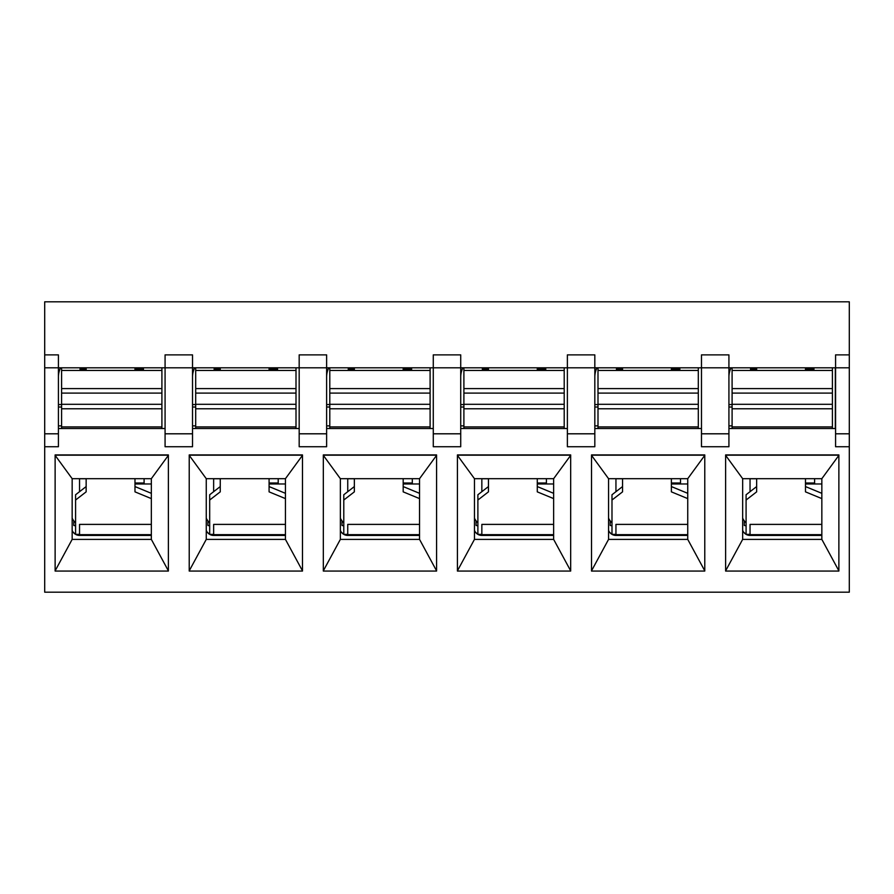 <?xml version="1.0" encoding="UTF-8"?>
<svg xmlns="http://www.w3.org/2000/svg" width="894" height="894" viewBox="0 0 894 894"><rect width="100%" height="100%" fill="white"/><g stroke="black" fill="none" stroke-linecap="round" stroke-linejoin="round"><path stroke-width="1.34" d="M728.923 367.803L835.577 367.803L835.577 446.732L849.3 446.732L849.3 592.186L44.7 592.186L44.7 446.732L58.423 446.732L58.423 367.803L165.077 367.803L165.077 446.732L192.523 446.732L192.523 367.803L299.177 367.803L299.177 446.732L326.623 446.732L326.623 367.803L433.277 367.803L433.277 446.732L460.723 446.732L460.723 367.803L567.377 367.803L567.377 446.732L594.823 446.732L594.823 367.803L701.477 367.803L701.477 446.732L728.923 446.732L728.923 354.873L701.477 354.873L701.477 367.803L728.923 367.803M838.874 455.359L821.843 478.681L821.843 539.395L742.657 539.395L742.657 478.681L725.626 455.359M44.7 354.873L44.7 367.803L58.423 367.803L58.423 354.873L44.7 354.873L44.7 301.814L849.3 301.814L849.3 354.873L835.577 354.873L835.577 367.803L849.3 367.803L849.3 446.732M835.577 428.517L728.923 428.517M725.626 455.18L838.874 455.18M701.477 428.517L594.823 428.517M567.377 428.517L460.723 428.517M433.277 428.517L326.623 428.517M299.177 428.517L192.523 428.517M165.077 428.517L58.423 428.517M55.126 571.065L55.126 454.923L168.374 454.923L168.374 571.065L55.126 571.065M189.226 571.065L189.226 454.923L302.474 454.923L302.474 571.065L189.226 571.065M323.326 571.065L323.326 454.923L436.574 454.923L436.574 571.065L323.326 571.065M457.426 571.065L457.426 454.923L570.674 454.923L570.674 571.065L457.426 571.065M591.526 571.065L591.526 454.923L704.774 454.923L704.774 571.065L591.526 571.065M725.626 571.065L725.626 454.923L838.874 454.923L838.874 571.065L725.626 571.065M192.523 354.873L165.077 354.873L165.077 367.803L192.523 367.803L192.523 354.873M326.623 354.873L299.177 354.873L299.177 367.803L326.623 367.803L326.623 354.873M460.723 354.873L433.277 354.873L433.277 367.803L460.723 367.803L460.723 354.873M594.823 354.873L567.377 354.873L567.377 367.803L594.823 367.803L594.823 354.873M728.923 433.802L701.477 433.802M849.3 354.873L849.3 367.803M704.774 455.359L687.743 478.681L687.743 539.395L608.557 539.395L608.557 478.681L591.526 455.359M591.526 455.18L704.774 455.18M594.823 433.802L567.377 433.802M570.674 455.359L553.643 478.681L553.643 539.395L474.457 539.395L474.457 478.681L457.426 455.359M457.426 455.18L570.674 455.18M460.723 433.802L433.277 433.802M436.574 455.359L419.543 478.681L419.543 539.395L340.357 539.395L340.357 478.681L323.326 455.359M323.326 455.18L436.574 455.18M326.623 433.802L299.177 433.802M302.474 455.359L285.443 478.681L285.443 539.395L206.257 539.395L206.257 478.681L189.226 455.359M189.226 455.18L302.474 455.18M192.523 433.802L165.077 433.802M168.374 455.359L151.343 478.681L151.343 539.395L72.157 539.395L72.157 478.681L55.126 455.359M55.126 455.18L168.374 455.18M58.423 433.802L44.7 433.802L44.7 446.732M44.7 367.803L44.7 433.802M849.3 433.802L835.577 433.802M151.343 539.395L168.374 570.83M55.126 570.83L72.157 539.395M72.157 478.681L151.343 478.681M285.443 539.395L302.474 570.83M189.226 570.83L206.257 539.395M206.257 478.681L285.443 478.681M419.543 539.395L436.574 570.83M323.326 570.83L340.357 539.395M340.357 478.681L419.543 478.681M553.643 539.395L570.674 570.83M457.426 570.83L474.457 539.395M474.457 478.681L553.643 478.681M687.743 539.395L704.774 570.83M591.526 570.83L608.557 539.395M608.557 478.681L687.743 478.681M821.843 539.395L838.874 570.83M725.626 570.83L742.657 539.395M742.657 478.681L821.843 478.681M835.309 367.803L835.309 428.517L835.342 367.803M134.983 483.967L151.343 483.967M269.083 483.967L285.443 483.967M403.183 483.967L419.543 483.967M537.283 483.967L553.643 483.967M671.383 483.967L687.743 483.967M805.483 483.967L821.843 483.967M80.069 370.451L80.069 367.803M61.597 428.517L61.597 367.803M161.903 428.517L161.903 367.803M61.597 370.451L161.903 370.451M143.431 370.451L143.431 367.803M61.597 426.941L161.903 426.941M220.248 478.681L220.248 491.856L209.688 500.025L209.688 534.366L213.644 534.377M220.248 367.803L220.248 370.451M269.083 478.681L269.083 491.856L285.443 498.606M269.083 367.803L269.083 370.451M209.688 500.025L209.688 494.751L220.248 486.571M269.083 486.571L285.443 493.332M86.148 478.681L86.148 491.856L75.588 500.025L75.588 534.366L79.544 534.377M86.148 367.803L86.148 370.451M134.983 478.681L134.983 491.856L151.343 498.606M134.983 367.803L134.983 370.451M75.588 500.025L75.588 494.751L86.148 486.571M134.983 486.571L151.343 493.332M214.169 370.451L214.169 367.803M195.697 428.517L195.697 367.803M296.003 428.517L296.003 367.803M195.697 370.451L296.003 370.451M277.531 370.451L277.531 367.803M195.697 426.941L296.003 426.941M354.348 478.681L354.348 491.856L343.788 500.025L343.788 534.366L347.744 534.377M354.348 367.803L354.348 370.451M403.183 478.681L403.183 491.856L419.543 498.606M403.183 367.803L403.183 370.451M343.788 500.025L343.788 494.751L354.348 486.571M403.183 486.571L419.543 493.332M756.648 478.681L756.648 491.856L746.088 500.025L746.088 534.366L750.044 534.377M756.648 367.803L756.648 370.451M805.483 478.681L805.483 491.856L821.843 498.606M805.483 367.803L805.483 370.451M746.088 500.025L746.088 494.751L756.648 486.571M805.483 486.571L821.843 493.332M488.448 478.681L488.448 491.856L477.888 500.025L477.888 534.366L481.844 534.377M488.448 367.803L488.448 370.451M537.283 478.681L537.283 491.856L553.643 498.606M537.283 367.803L537.283 370.451M477.888 500.025L477.888 494.751L488.448 486.571M537.283 486.571L553.643 493.332M616.469 370.451L616.469 367.803M597.997 428.517L597.997 367.803M698.303 428.517L698.303 367.803M597.997 370.451L698.303 370.451M679.831 370.451L679.831 367.803M597.997 426.941L698.303 426.941M476.089 520.889L476.089 525.448L477.888 525.817M537.283 482.995L546.402 482.995L546.402 478.681M546.402 482.995L546.402 483.565L537.283 483.565M474.457 518.118A13.466 13.466 0 0 0 477.888 522.822M474.457 530.354A7.923 7.923 0 0 0 481.844 535.428L481.844 524.398L553.643 524.398M553.643 535.428L481.844 535.428L477.921 534.377M482.369 369.121L488.448 369.121M537.283 369.121L545.731 369.121M462.857 367.803A21.121 21.121 0 0 0 460.723 377.044M463.897 425.879L460.723 425.879M475.519 532.276L477.888 534.355M481.844 478.681L481.844 491.678M622.548 478.681L622.548 491.856L611.988 500.025L611.988 534.366L615.944 534.377M622.548 367.803L622.548 370.451M671.383 478.681L671.383 491.856L687.743 498.606M671.383 367.803L671.383 370.451M611.988 500.025L611.988 494.751L622.548 486.571M671.383 486.571L687.743 493.332M482.369 370.451L482.369 367.803M463.897 428.517L463.897 367.803M564.203 428.517L564.203 367.803M463.897 370.451L564.203 370.451M545.731 370.451L545.731 367.803M463.897 426.941L564.203 426.941M341.989 520.889L341.989 525.448L343.788 525.817M403.183 482.995L412.302 482.995L412.302 478.681M412.302 482.995L412.302 483.565L403.183 483.565M340.357 518.118A13.466 13.466 0 0 0 343.788 522.822M340.357 530.354A7.923 7.923 0 0 0 347.744 535.428L347.744 524.398L419.543 524.398M419.543 535.428L347.744 535.428L343.821 534.377M348.269 369.121L354.348 369.121M403.183 369.121L411.631 369.121M328.757 367.803A21.121 21.121 0 0 0 326.623 377.044M329.797 425.879L326.623 425.879M341.419 532.276L343.788 534.355M347.744 478.681L347.744 491.678M610.189 520.889L610.189 525.448L611.988 525.817M671.383 482.995L680.502 482.995L680.502 478.681M680.502 482.995L680.502 483.565L671.383 483.565M608.557 518.118A13.466 13.466 0 0 0 611.988 522.822M608.557 530.354A7.923 7.923 0 0 0 615.944 535.428L615.944 524.398L687.743 524.398M687.743 535.428L615.944 535.428L612.021 534.377M616.469 369.121L622.548 369.121M671.383 369.121L679.831 369.121M596.957 367.803A21.121 21.121 0 0 0 594.823 377.044M597.997 425.879L594.823 425.879M609.619 532.276L611.988 534.355M615.944 478.681L615.944 491.678M207.889 520.889L207.889 525.448L209.688 525.817M269.083 482.995L278.202 482.995L278.202 478.681M278.202 482.995L278.202 483.565L269.083 483.565M206.257 518.118A13.466 13.466 0 0 0 209.688 522.822M206.257 530.354A7.923 7.923 0 0 0 213.644 535.428L213.644 524.398L285.443 524.398M285.443 535.428L213.644 535.428L209.721 534.377M214.169 369.121L220.248 369.121M269.083 369.121L277.531 369.121M194.657 367.803A21.121 21.121 0 0 0 192.523 377.044M195.697 425.879L192.523 425.879M207.319 532.276L209.688 534.355M213.644 478.681L213.644 491.678M348.269 370.451L348.269 367.803M329.797 428.517L329.797 367.803M430.103 428.517L430.103 367.803M329.797 370.451L430.103 370.451M411.631 370.451L411.631 367.803M329.797 426.941L430.103 426.941M744.289 520.889L744.289 525.448L746.088 525.817M805.483 482.995L814.602 482.995L814.602 478.681M814.602 482.995L814.602 483.565L805.483 483.565M742.657 518.118A13.466 13.466 0 0 0 746.088 522.822M742.657 530.354A7.923 7.923 0 0 0 750.044 535.428L750.044 524.398L821.843 524.398M821.843 535.428L750.044 535.428L746.121 534.377M750.569 369.121L756.648 369.121M805.483 369.121L813.931 369.121M731.057 367.803A21.121 21.121 0 0 0 728.923 377.044M732.097 425.879L728.923 425.879M743.719 532.276L746.088 534.355M750.044 478.681L750.044 491.678M73.789 520.889L73.789 525.448L75.588 525.817M134.983 482.995L144.102 482.995L144.102 478.681M144.102 482.995L144.102 483.565L134.983 483.565M72.157 518.118A13.466 13.466 0 0 0 75.588 522.822M72.157 530.354A7.923 7.923 0 0 0 79.544 535.428L79.544 524.398L151.343 524.398M151.343 535.428L79.544 535.428L75.621 534.377M80.069 369.121L86.148 369.121M134.983 369.121L143.431 369.121M60.557 367.803A21.121 21.121 0 0 0 58.423 377.044M61.597 425.879L58.423 425.879M73.219 532.276L75.588 534.355M79.544 478.681L79.544 491.678M750.569 370.451L750.569 367.803M732.097 428.517L732.097 367.803M832.403 428.517L832.403 367.803M732.097 370.451L832.403 370.451M813.931 370.451L813.931 367.803M732.097 426.941L832.403 426.941M61.597 388.599L161.903 388.599M61.597 408.781L161.903 408.781M61.597 404.3L161.903 404.3M61.597 393.092L161.903 393.092M195.697 388.599L296.003 388.599M195.697 408.781L296.003 408.781M195.697 404.3L296.003 404.3M195.697 393.092L296.003 393.092M597.997 388.599L698.303 388.599M597.997 408.781L698.303 408.781M597.997 404.3L698.303 404.3M597.997 393.092L698.303 393.092M461.785 370.451L460.723 370.451M463.897 404.569L460.723 404.569M463.897 407.016L460.723 407.016M553.643 534.657L481.844 534.657M488.448 478.748L481.844 478.748M463.897 388.599L564.203 388.599M463.897 408.781L564.203 408.781M463.897 404.3L564.203 404.3M463.897 393.092L564.203 393.092M327.685 370.451L326.623 370.451M329.797 404.569L326.623 404.569M329.797 407.016L326.623 407.016M419.543 534.657L347.744 534.657M354.348 478.748L347.744 478.748M595.885 370.451L594.823 370.451M597.997 404.569L594.823 404.569M597.997 407.016L594.823 407.016M687.743 534.657L615.944 534.657M622.548 478.748L615.944 478.748M193.585 370.451L192.523 370.451M195.697 404.569L192.523 404.569M195.697 407.016L192.523 407.016M285.443 534.657L213.644 534.657M220.248 478.748L213.644 478.748M329.797 388.599L430.103 388.599M329.797 408.781L430.103 408.781M329.797 404.3L430.103 404.3M329.797 393.092L430.103 393.092M729.985 370.451L728.923 370.451M732.097 404.569L728.923 404.569M732.097 407.016L728.923 407.016M821.843 534.657L750.044 534.657M756.648 478.748L750.044 478.748M59.485 370.451L58.423 370.451M61.597 404.569L58.423 404.569M61.597 407.016L58.423 407.016M151.343 534.657L79.544 534.657M86.148 478.748L79.544 478.748M732.097 388.599L832.403 388.599M732.097 408.781L832.403 408.781M732.097 404.3L832.403 404.3M732.097 393.092L832.403 393.092"/></g></svg>
